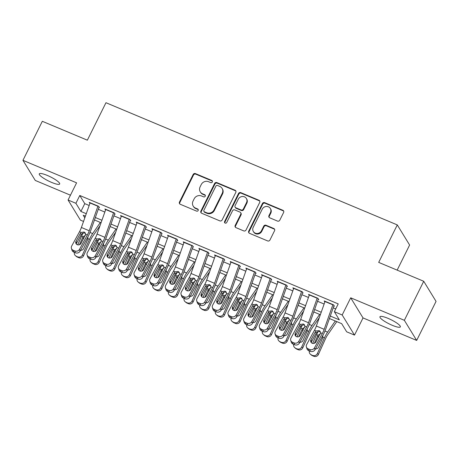 <?xml version="1.0" encoding="UTF-8"?>
<svg xmlns="http://www.w3.org/2000/svg" width="459" height="459" viewBox="0 0 459 459"><rect width="100%" height="100%" fill="white"/><g stroke="black" fill="none" stroke-linecap="round" stroke-linejoin="round"><path stroke-width="0.69" d="M212.328 181.988A1.222 1.142 -31.5 0 0 211.783 180.462L195.448 173.611A1.744 1.629 -31.5 0 0 193.153 174.5L179.458 202.086A1.744 1.629 -31.5 0 0 180.232 204.261L196.567 211.111A1.222 1.142 -31.5 0 0 198.145 209.402A1.222 1.142 -31.5 0 0 197.634 208.965L195.523 208.082A5.588 5.215 -31.5 0 1 193.187 206.097A5.588 5.215 -31.5 0 1 193.032 201.111L194.174 198.816A5.588 5.215 -31.5 0 1 201.53 195.976L203.647 196.859A1.222 1.142 -31.5 0 0 205.219 195.15A1.222 1.142 -31.5 0 0 204.708 194.714L202.597 193.83A5.588 5.215 -31.5 0 1 200.267 191.845A5.588 5.215 -31.5 0 1 200.113 186.859L201.249 184.564A5.588 5.215 -31.5 0 1 208.604 181.718L210.721 182.607A1.222 1.142 -31.5 0 0 212.328 181.988M212.419 181.196A1.222 1.142 -31.5 0 0 212.115 181.007L195.781 174.156A1.744 1.629 -31.5 0 0 193.486 175.04L179.79 202.626A1.744 1.629 -31.5 0 0 179.698 203.894M198.271 209.7A1.222 1.142 -31.5 0 0 197.967 209.511L195.855 208.627L195.523 208.082M205.345 195.448A1.222 1.142 -31.5 0 0 205.041 195.259L202.93 194.369L202.597 193.83M388.016 318.345A11.383 2.278 -153.6 0 0 379.949 316.762A11.383 2.278 -153.6 0 0 392.279 325.305A11.383 2.278 -153.6 0 0 400.346 326.888A11.383 2.278 -153.6 0 0 388.016 318.345M47.34 175.447A11.383 2.278 -153.6 0 0 39.279 173.863A11.383 2.278 -153.6 0 0 51.609 182.407A11.383 2.278 -153.6 0 0 59.676 183.99A11.383 2.278 -153.6 0 0 47.34 175.447M277.488 221.077A1.744 1.629 -31.5 0 0 279.789 220.188L283.628 212.448A1.744 1.629 -31.5 0 0 282.853 210.274L264.711 202.66A1.744 1.629 -31.5 0 0 262.41 203.549L248.721 231.135A1.744 1.629 -31.5 0 0 249.495 233.315L267.637 240.923A1.744 1.629 -31.5 0 0 269.938 240.034L274.574 230.688A1.744 1.629 -31.5 0 0 273.799 228.507L266.036 225.254A1.744 1.629 -31.5 0 0 263.736 226.144L261.435 230.779A4.67 4.361 -31.5 0 1 257.459 233.482A4.67 4.361 -31.5 0 1 253.339 231.491A4.67 4.361 -31.5 0 1 253.213 227.325L262.227 209.166A4.67 4.361 -31.5 0 1 266.203 206.464A4.67 4.361 -31.5 0 1 270.322 208.449A4.67 4.361 -31.5 0 1 270.449 212.615L268.951 215.644A1.744 1.629 -31.5 0 0 269.726 217.818L277.488 221.077M423.726 281.275L436.05 301.391L416.674 340.423L404.35 320.313L423.726 281.275L378.692 262.387L397.293 224.916L105.96 102.713L87.359 140.184L42.326 121.296L22.95 160.329L76.596 182.831L68.07 200.009L75.901 203.291L79.78 195.488L338.22 303.892L334.347 311.701L342.179 314.983L354.503 335.099L346.671 331.811L341.674 323.658L329.424 318.523M404.35 320.313L350.705 297.811L342.179 314.983M235.817 192.396A1.744 1.629 -31.5 0 0 235.037 190.215L216.895 182.607A1.744 1.629 -31.5 0 0 214.6 183.491L200.904 211.083A1.744 1.629 -31.5 0 0 201.679 213.257L219.821 220.865A1.744 1.629 -31.5 0 0 222.122 219.981L235.817 192.396M240.803 192.637L258.945 200.244A1.744 1.629 -31.5 0 1 259.719 202.419L246.03 230.011A1.744 1.629 -31.5 0 1 243.729 230.894L235.966 227.641A1.744 1.629 -31.5 0 1 235.192 225.461L240.745 214.273A1.744 1.629 -31.5 0 0 239.965 212.098L234.813 209.935A1.744 1.629 -31.5 0 0 232.518 210.824L226.735 222.472A1.222 1.142 -31.5 0 1 224.617 222.661A1.222 1.142 -31.5 0 1 224.583 221.571L238.508 193.52A1.744 1.629 -31.5 0 1 240.803 192.637L241.136 193.176L259.278 200.79L258.945 200.244M22.95 160.329L35.274 180.444L70.456 195.201M99.471 207.686L98.639 206.326L89.241 202.385L89.895 203.452M115.134 214.255L114.302 212.896L104.904 208.954L105.559 210.021M130.798 220.825L129.966 219.465L120.568 215.523L121.222 216.591M146.461 227.394L145.629 226.035L136.231 222.093L136.885 223.16M162.125 233.964L161.293 232.604L151.895 228.662L152.549 229.729M177.788 240.533L176.956 239.173L167.558 235.232L168.212 236.299M193.451 247.103L192.619 245.743L183.221 241.801L183.875 242.868M209.115 253.672L208.283 252.318L198.885 248.376L199.539 249.438M224.778 260.247L223.946 258.887L214.548 254.946L215.202 256.013M240.441 266.817L239.609 265.457L230.211 261.515L230.866 262.582M256.105 273.386L255.273 272.026L245.875 268.085L246.529 269.152M271.768 279.956L270.936 278.596L261.538 274.654L262.192 275.721M287.432 286.525L286.6 285.165L277.202 281.224L277.85 282.291M303.095 293.094L302.263 291.735L292.865 287.793L293.513 288.86M318.758 299.664L317.921 298.304L308.528 294.362L309.177 295.43M79.78 195.488L84.772 203.641L89.178 205.489M98.249 209.293L104.841 212.058M113.912 215.862L120.499 218.627M129.576 222.431L136.162 225.197M145.239 229.001L151.826 231.766M160.902 235.57L167.489 238.336M176.566 242.14L183.152 244.905M192.229 248.715L198.816 251.475M207.893 255.284L214.479 258.044M223.556 261.854L230.143 264.619M239.219 268.423L245.806 271.189M254.883 274.993L261.469 277.758M270.546 281.562L277.133 284.328M286.209 288.132L292.796 290.897M301.873 294.701L308.459 297.466M317.536 301.27L324.123 304.036M333.2 307.846L335.73 308.907M324.84 301.999L324.186 300.932L333.584 304.874L334.422 306.233M397.155 270.133L409.617 245.031L397.293 224.916M350.705 297.811L363.029 317.921L416.674 340.423M363.029 317.921L354.503 335.099M83.538 221.439L80.394 220.119L68.07 200.009M330.296 316.056L339.339 319.854L334.347 311.701M75.901 203.291L80.899 211.444L86.275 213.699M95.346 217.509L101.938 220.268M111.009 224.078L117.602 226.844M126.673 230.647L133.265 233.413M142.336 237.217L148.928 239.982M157.999 243.786L164.592 246.552M173.663 250.356L180.255 253.121M189.326 256.925L195.918 259.691M204.989 263.5L211.582 266.26M220.653 270.07L227.239 272.83M236.316 276.639L242.903 279.399M251.98 283.209L258.566 285.974M267.643 289.778L274.23 292.544M283.306 296.348L289.893 299.113M298.97 302.917L305.556 305.683M314.633 309.486L321.22 312.252M85.403 216.166L83.228 215.254L84.812 217.836M320.353 314.713L313.761 311.954M304.69 308.144L298.098 305.378M289.027 301.574L282.434 298.809M273.363 295.005L266.771 292.24M257.7 288.436L251.107 285.67M242.036 281.866L235.444 279.101M226.373 275.297L219.786 272.531M210.71 268.722L204.123 265.962M195.046 262.152L188.46 259.392M179.383 255.583L172.796 252.823M163.72 249.013L157.133 246.248M148.056 242.444L141.47 239.678M132.393 235.874L125.806 233.109M116.729 229.305L110.143 226.539M101.066 222.735L94.479 219.97M84.772 203.641L80.899 211.444M200.267 191.845L200.6 192.39A5.588 5.215 -31.5 0 0 202.93 194.369M193.187 206.097L193.52 206.642A5.588 5.215 -31.5 0 0 195.855 208.627M235.903 191.128A1.744 1.629 -31.5 0 0 235.369 190.76L217.227 183.152A1.744 1.629 -31.5 0 0 214.932 184.036L201.237 211.622A1.744 1.629 -31.5 0 0 201.145 212.89M217.52 185.459A1.222 1.142 -31.5 0 0 215.914 186.084L203.894 210.297A1.222 1.142 -31.5 0 0 204.439 211.823L206.665 212.758A5.588 5.215 -31.5 0 0 214.02 209.918L222.236 193.365A5.588 5.215 -31.5 0 0 222.081 188.379A5.588 5.215 -31.5 0 0 219.752 186.394L217.52 185.459M203.928 211.387L204.261 211.932A1.222 1.142 -31.5 0 0 204.771 212.368L204.439 211.823M222.081 188.379L222.414 188.924A5.588 5.215 -31.5 0 1 222.569 193.91L214.353 210.457A5.588 5.215 -31.5 0 1 206.998 213.303L204.771 212.368M259.811 201.151A1.744 1.629 -31.5 0 0 259.278 200.79M240.694 212.718L241.027 213.263A1.744 1.629 -31.5 0 1 241.078 214.818L235.524 226.006A1.744 1.629 -31.5 0 0 235.433 227.274M241.136 193.176A1.744 1.629 -31.5 0 0 238.841 194.065L224.916 222.11A1.222 1.142 -31.5 0 0 224.824 222.908M246.506 202.666A4.67 4.361 -31.5 0 0 246.374 198.5A4.67 4.361 -31.5 0 0 242.254 196.509A4.67 4.361 -31.5 0 0 238.278 199.212L235.106 205.615A1.744 1.629 -31.5 0 0 235.88 207.789L241.032 209.952A1.744 1.629 -31.5 0 0 243.327 209.063L246.506 202.666L246.839 203.211A4.67 4.361 -31.5 0 0 246.707 199.04L246.374 198.5M235.151 207.17L235.484 207.715A1.744 1.629 -31.5 0 0 236.213 208.334L235.88 207.789M246.839 203.211L243.66 209.608A1.744 1.629 -31.5 0 1 241.365 210.492L236.213 208.334M270.322 208.449L270.655 208.994A4.67 4.361 -31.5 0 1 270.787 213.16L269.284 216.189A1.744 1.629 -31.5 0 0 269.192 217.457M253.339 231.491L253.672 232.036A4.67 4.361 -31.5 0 0 257.792 234.027A4.67 4.361 -31.5 0 0 261.768 231.319L261.435 230.779M274.666 229.42A1.744 1.629 -31.5 0 0 274.132 229.052L266.369 225.799A1.744 1.629 -31.5 0 0 264.068 226.683L261.768 231.319M283.719 211.18A1.744 1.629 -31.5 0 0 283.186 210.819L265.044 203.205A1.744 1.629 -31.5 0 0 262.743 204.094L249.053 231.68A1.744 1.629 -31.5 0 0 248.962 232.948M83.113 233.109A13.345 3.97 112.8 0 0 81.645 236.064L77.697 244.836M100.349 222.431L92.661 233.585A13.345 3.97 112.8 0 0 89.476 239.351L82.454 254.957L83.527 255.818A3.557 3.385 128.8 0 1 78.937 257.74L77.37 257.08A3.557 3.385 128.8 0 1 76.596 256.621L75.528 255.761A3.557 3.385 -51.2 0 0 76.303 256.22L77.37 257.08M100.016 225.708L92.666 236.368A8.893 2.645 112.8 0 0 90.543 240.206L83.527 255.818M79.424 244.727L83.096 236.672L85.385 235.427M87.887 236.93L87.847 239.248L83.664 248.543A2.846 2.708 128.8 0 1 80.595 250.253M78.937 257.74L76.303 256.22M77.869 256.879A3.557 3.385 -51.2 0 0 82.454 254.957M74.392 252.375A3.557 3.385 -51.2 0 0 75.528 255.761M83.836 238.261L83.561 238.76M97.974 206.045A6.225 1.853 112.8 0 0 97.893 206.257L89.235 230.768A8.893 2.645 -67.2 0 1 87.353 235.002L79.527 249.294L80.113 251.13A3.557 3.207 162.4 0 1 75.356 252.777L74.777 250.941A3.557 3.207 -17.6 0 0 79.527 249.294M98.903 207.445L90.762 230.487A13.345 3.97 -67.2 0 1 87.939 236.838L80.113 251.13M90.142 202.758A6.225 1.853 112.8 0 0 90.062 202.976L81.404 227.48A8.893 2.645 -67.2 0 1 79.522 231.715L71.696 246.007A3.557 3.207 -17.6 0 0 71.438 248.399A3.557 3.207 -17.6 0 0 73.21 250.287L74.777 250.941M85.053 233.183C83.699 232.742 82.54 233.069 81.559 234.165L81.272 234.595L80.331 233.407L76.028 241.268L76.607 243.109L81.272 234.595M73.21 250.287L73.79 252.123L75.356 252.777M73.79 252.123A3.557 3.207 162.4 0 1 72.023 250.235L71.438 248.399M76.607 243.109A2.846 2.565 -17.6 0 0 76.309 244.039M80.331 233.407L81.209 232.426L84.123 232.019L85.139 232.782L85.667 234.291L81.036 243.373A2.846 2.565 162.4 0 1 75.821 243.184A2.846 2.565 162.4 0 1 76.028 241.268M98.777 239.678A13.345 3.97 112.8 0 0 97.308 242.633L93.361 251.406M116.012 229.001L108.324 240.155A13.345 3.97 112.8 0 0 105.14 245.921L98.117 261.527L99.19 262.387A3.557 3.385 128.8 0 1 94.6 264.309L93.034 263.65A3.557 3.385 128.8 0 1 92.259 263.191L91.192 262.33A3.557 3.385 -51.2 0 0 91.966 262.789L93.034 263.65M115.679 232.277L108.33 242.937A8.893 2.645 112.8 0 0 106.207 246.776L99.19 262.387M95.088 251.297L98.76 243.241L101.049 241.996M103.55 243.499L103.51 245.817L99.328 255.112A2.846 2.708 128.8 0 1 96.258 256.822M94.6 264.309L91.966 262.789M93.533 263.449A3.557 3.385 -51.2 0 0 98.117 261.527M90.056 258.945A3.557 3.385 -51.2 0 0 91.192 262.33M99.5 244.831L99.224 245.33M114.44 246.248A13.345 3.97 112.8 0 0 112.971 249.203L109.024 257.981M131.676 235.576L123.987 246.73A13.345 3.97 112.8 0 0 120.803 252.49L113.78 268.096L114.853 268.957A3.557 3.385 128.8 0 1 110.263 270.879L108.697 270.219A3.557 3.385 128.8 0 1 107.922 269.76L106.855 268.899A3.557 3.385 -51.2 0 0 107.63 269.358L108.697 270.219M131.343 238.852L123.993 249.507A8.893 2.645 112.8 0 0 121.87 253.351L114.853 268.957M110.751 257.866L114.423 249.816L116.712 248.566M119.214 250.069L119.174 252.387L114.991 261.687A2.846 2.708 128.8 0 1 111.921 263.391M110.263 270.879L107.63 269.358M109.196 270.018A3.557 3.385 -51.2 0 0 113.78 268.096M105.719 265.514A3.557 3.385 -51.2 0 0 106.855 268.899M115.163 251.4L114.888 251.899M130.098 252.817A13.345 3.97 112.8 0 0 128.635 255.772L124.687 264.55M147.339 242.145L139.651 253.299A13.345 3.97 112.8 0 0 136.466 259.06L129.444 274.666L130.517 275.526A3.557 3.385 128.8 0 1 125.927 277.448L124.36 276.788A3.557 3.385 128.8 0 1 123.586 276.329L122.519 275.469A3.557 3.385 -51.2 0 0 123.293 275.934L124.36 276.788M147.006 245.422L139.656 256.076A8.893 2.645 112.8 0 0 137.534 259.92L130.517 275.526M126.414 264.436L130.086 256.386L132.376 255.135M134.877 256.638L134.837 258.956L130.654 268.257A2.846 2.708 128.8 0 1 127.585 269.961M125.927 277.448L123.293 275.934M124.859 276.588A3.557 3.385 -51.2 0 0 129.444 274.666M121.383 272.084A3.557 3.385 -51.2 0 0 122.519 275.469M130.826 257.969L130.551 258.469M145.761 259.392A13.345 3.97 112.8 0 0 144.298 262.341L140.351 271.12M163.002 248.715L155.314 259.869A13.345 3.97 112.8 0 0 152.13 265.629L145.107 281.241L146.18 282.096A3.557 3.385 128.8 0 1 141.59 284.018L140.024 283.358A3.557 3.385 128.8 0 1 139.249 282.899L138.182 282.038A3.557 3.385 -51.2 0 0 138.957 282.503L140.024 283.358M162.67 251.991L155.32 262.646A8.893 2.645 112.8 0 0 153.197 266.49L146.18 282.096M142.078 271.005L145.75 262.955L148.039 261.705M150.541 263.208L150.5 265.526L146.318 274.826A2.846 2.708 128.8 0 1 143.248 276.53M141.59 284.018L138.957 282.503M140.523 283.157A3.557 3.385 -51.2 0 0 145.107 281.241M137.046 278.653A3.557 3.385 -51.2 0 0 138.182 282.038M146.49 264.539L146.214 265.038M113.637 212.615A6.225 1.853 112.8 0 0 113.557 212.833L104.899 237.337A8.893 2.645 -67.2 0 1 103.017 241.572L95.191 255.864L95.776 257.7A3.557 3.207 162.4 0 1 91.02 259.352L90.44 257.51A3.557 3.207 -17.6 0 0 95.191 255.864M114.566 214.014L106.425 237.062A13.345 3.97 -67.2 0 1 103.602 243.408L95.776 257.7M105.805 209.333A6.225 1.853 112.8 0 0 105.725 209.545L97.067 234.056A8.893 2.645 -67.2 0 1 95.185 238.284L87.359 252.582A3.557 3.207 -17.6 0 0 87.101 254.969A3.557 3.207 -17.6 0 0 88.874 256.856L90.44 257.51M100.716 239.753C99.362 239.311 98.203 239.638 97.222 240.734L96.935 241.164L95.994 239.977L91.691 247.837L92.27 249.679L96.935 241.164M88.874 256.856L89.453 258.692L91.02 259.352M89.453 258.692A3.557 3.207 162.4 0 1 87.686 256.805L87.101 254.969M92.27 249.679A2.846 2.565 -17.6 0 0 91.972 250.608M95.994 239.977L96.872 238.996L99.787 238.588L100.802 239.351L101.33 240.866L96.7 249.943A2.846 2.565 162.4 0 1 91.479 249.753A2.846 2.565 162.4 0 1 91.691 247.837M129.295 219.184A6.225 1.853 112.8 0 0 129.22 219.402L120.562 243.907A8.893 2.645 -67.2 0 1 118.68 248.141L110.854 262.433L111.439 264.269A3.557 3.207 162.4 0 1 106.683 265.922L106.104 264.08A3.557 3.207 -17.6 0 0 110.854 262.433M130.23 220.584L122.088 243.631A13.345 3.97 -67.2 0 1 119.265 249.977L111.439 264.269M121.469 215.902A6.225 1.853 112.8 0 0 121.388 216.114L112.73 240.625A8.893 2.645 -67.2 0 1 110.848 244.854L103.023 259.151A3.557 3.207 -17.6 0 0 102.764 261.538A3.557 3.207 -17.6 0 0 104.537 263.426L106.104 264.08M116.374 246.322C115.025 245.881 113.861 246.208 112.885 247.303L112.598 247.734L111.657 246.546L107.354 254.406L107.934 256.248L112.598 247.734M104.537 263.426L105.117 265.262L106.683 265.922M105.117 265.262A3.557 3.207 162.4 0 1 103.35 263.38L102.764 261.538M107.934 256.248A2.846 2.565 -17.6 0 0 107.635 257.178M111.657 246.546L112.535 245.565L115.45 245.158L116.466 245.921L116.993 247.435L112.363 256.512A2.846 2.565 162.4 0 1 107.142 256.323A2.846 2.565 162.4 0 1 107.354 254.406M144.958 225.753A6.225 1.853 112.8 0 0 144.883 225.971L136.225 250.476A8.893 2.645 -67.2 0 1 134.344 254.711L126.518 269.003L127.103 270.844A3.557 3.207 162.4 0 1 122.346 272.491L121.767 270.649A3.557 3.207 -17.6 0 0 126.518 269.003M145.893 227.153L137.752 250.201A13.345 3.97 -67.2 0 1 134.929 256.547L127.103 270.844M137.126 222.472A6.225 1.853 112.8 0 0 137.052 222.684L128.394 247.194A8.893 2.645 -67.2 0 1 126.512 251.429L118.686 265.721A3.557 3.207 -17.6 0 0 118.428 268.108A3.557 3.207 -17.6 0 0 120.201 269.995L121.767 270.649M132.037 252.892C130.689 252.45 129.524 252.777 128.549 253.873L128.262 254.303L127.321 253.116L123.012 260.982L123.597 262.818L128.262 254.303M120.201 269.995L120.78 271.831L122.346 272.491M120.78 271.831A3.557 3.207 162.4 0 1 119.013 269.949L118.428 268.108M123.597 262.818A2.846 2.565 -17.6 0 0 123.299 263.747M127.321 253.116L128.199 252.134L131.113 251.727L132.129 252.496L132.657 254.005L128.027 263.082A2.846 2.565 162.4 0 1 122.805 262.892A2.846 2.565 162.4 0 1 123.012 260.982M160.621 232.323A6.225 1.853 112.8 0 0 160.547 232.541L151.889 257.046A8.893 2.645 -67.2 0 1 150.007 261.28L142.181 275.572L142.766 277.414A3.557 3.207 162.4 0 1 138.01 279.061L137.425 277.225A3.557 3.207 -17.6 0 0 142.181 275.572M161.557 233.723L153.415 256.77A13.345 3.97 -67.2 0 1 150.592 263.116L142.766 277.414M152.79 229.041A6.225 1.853 112.8 0 0 152.715 229.253L144.057 253.764A8.893 2.645 -67.2 0 1 142.175 257.998L134.349 272.29A3.557 3.207 -17.6 0 0 134.091 274.677A3.557 3.207 -17.6 0 0 135.858 276.565L137.425 277.225M147.7 259.461C146.352 259.025 145.187 259.346 144.212 260.442L143.925 260.873L142.984 259.685L138.675 267.551L139.261 269.387L143.925 260.873M135.858 276.565L136.443 278.401L138.01 279.061M136.443 278.401A3.557 3.207 162.4 0 1 134.676 276.519L134.091 274.677M139.261 269.387A2.846 2.565 -17.6 0 0 138.962 270.317M142.984 259.685L143.862 258.704L146.777 258.297L147.792 259.065L148.32 260.574L143.69 269.651A2.846 2.565 162.4 0 1 138.469 269.462A2.846 2.565 162.4 0 1 138.675 267.551M161.425 265.962A13.345 3.97 112.8 0 0 159.962 268.917L156.014 277.689M178.666 255.284L170.977 266.438A13.345 3.97 112.8 0 0 167.793 272.198L160.77 287.81L161.843 288.665A3.557 3.385 128.8 0 1 157.253 290.587L155.687 289.933A3.557 3.385 128.8 0 1 154.912 289.468L153.845 288.613A3.557 3.385 -51.2 0 0 154.62 289.072L155.687 289.933M178.333 258.56L170.983 269.215A8.893 2.645 112.8 0 0 168.86 273.059L161.843 288.665M157.741 277.575L161.413 269.525L163.702 268.274M166.204 269.777L166.164 272.095L161.981 281.396A2.846 2.708 128.8 0 1 158.912 283.1M157.253 290.587L154.62 289.072M156.186 289.727A3.557 3.385 -51.2 0 0 160.77 287.81M152.709 285.223A3.557 3.385 -51.2 0 0 153.845 288.613M162.153 271.108L161.878 271.608M176.285 238.898A6.225 1.853 112.8 0 0 176.21 239.11L167.552 263.621A8.893 2.645 -67.2 0 1 165.67 267.849L157.844 282.147L158.43 283.983A3.557 3.207 162.4 0 1 153.673 285.63L153.088 283.794A3.557 3.207 -17.6 0 0 157.844 282.147M177.22 240.298L169.078 263.34A13.345 3.97 -67.2 0 1 166.25 269.691L158.43 283.983M168.453 235.61A6.225 1.853 112.8 0 0 168.378 235.823L159.721 260.333A8.893 2.645 -67.2 0 1 157.839 264.568L150.013 278.86A3.557 3.207 -17.6 0 0 149.754 281.252A3.557 3.207 -17.6 0 0 151.522 283.134L153.088 283.794M163.364 266.036C162.016 265.595 160.851 265.922 159.875 267.012L159.589 267.442L158.648 266.26L154.339 274.121L154.924 275.957L159.589 267.442M151.522 283.134L152.107 284.97L153.673 285.63M152.107 284.97A3.557 3.207 162.4 0 1 150.34 283.088L149.754 281.252M154.924 275.957A2.846 2.565 -17.6 0 0 154.626 276.886M158.648 266.26L159.525 265.273L162.44 264.866L163.456 265.635L163.983 267.144L159.353 276.22A2.846 2.565 162.4 0 1 154.132 276.031A2.846 2.565 162.4 0 1 154.339 274.121M177.088 272.531A13.345 3.97 112.8 0 0 175.625 275.486L171.677 284.259M194.329 261.854L186.641 273.007A13.345 3.97 112.8 0 0 183.457 278.768L176.434 294.38L177.507 295.235A3.557 3.385 128.8 0 1 172.917 297.157L171.35 296.503A3.557 3.385 128.8 0 1 170.576 296.038L169.509 295.183A3.557 3.385 -51.2 0 0 170.283 295.642L171.35 296.503M193.996 265.13L186.647 275.79A8.893 2.645 112.8 0 0 184.524 279.629L177.507 295.235M173.404 284.144L177.076 276.094L179.366 274.849M181.867 276.347L181.827 278.665L177.644 287.965A2.846 2.708 128.8 0 1 174.575 289.675M172.917 297.157L170.283 295.642M171.85 296.296A3.557 3.385 -51.2 0 0 176.434 294.38M168.373 291.792A3.557 3.385 -51.2 0 0 169.509 295.183M177.817 277.678L177.541 278.177M191.948 245.467A6.225 1.853 112.8 0 0 191.873 245.68L183.216 270.19A8.893 2.645 -67.2 0 1 181.334 274.419L173.508 288.717L174.093 290.553A3.557 3.207 162.4 0 1 169.337 292.199L168.751 290.363A3.557 3.207 -17.6 0 0 173.508 288.717M192.883 246.867L184.742 269.909A13.345 3.97 -67.2 0 1 181.913 276.261L174.093 290.553M184.116 242.18A6.225 1.853 112.8 0 0 184.042 242.398L175.384 266.903A8.893 2.645 -67.2 0 1 173.502 271.137L165.676 285.429A3.557 3.207 -17.6 0 0 165.418 287.822A3.557 3.207 -17.6 0 0 167.185 289.704L168.751 290.363M179.027 272.606C177.679 272.164 176.514 272.491 175.539 273.581L175.246 274.012L174.311 272.83L170.002 280.69L170.587 282.526L175.246 274.012M167.185 289.704L167.77 291.545L169.337 292.199M167.77 291.545A3.557 3.207 162.4 0 1 166.003 289.658L165.418 287.822M170.587 282.526A2.846 2.565 -17.6 0 0 170.289 283.455M174.311 272.83L175.189 271.843L178.103 271.435L179.119 272.204L179.647 273.713L175.017 282.79A2.846 2.565 162.4 0 1 169.796 282.601A2.846 2.565 162.4 0 1 170.002 280.69M192.751 279.101A13.345 3.97 112.8 0 0 191.288 282.055L187.341 290.828M209.993 268.423L202.304 279.577A13.345 3.97 112.8 0 0 199.12 285.337L192.097 300.949L193.17 301.81A3.557 3.385 128.8 0 1 188.58 303.726L187.014 303.072A3.557 3.385 128.8 0 1 186.239 302.607L185.172 301.752A3.557 3.385 -51.2 0 0 185.947 302.211L187.014 303.072M209.66 271.699L202.31 282.36A8.893 2.645 112.8 0 0 200.187 286.198L193.17 301.81M189.068 290.719L192.74 282.664L195.029 281.419M197.531 282.916L197.49 285.24L193.308 294.535A2.846 2.708 128.8 0 1 190.238 296.244M188.58 303.726L185.947 302.211M187.513 302.871A3.557 3.385 -51.2 0 0 192.097 300.949M184.03 298.367A3.557 3.385 -51.2 0 0 185.172 301.752M193.48 284.247L193.205 284.752M207.611 252.037A6.225 1.853 112.8 0 0 207.537 252.249L198.879 276.76A8.893 2.645 -67.2 0 1 196.997 280.994L189.171 295.286L189.756 297.122A3.557 3.207 162.4 0 1 185 298.769L184.415 296.933A3.557 3.207 -17.6 0 0 189.171 295.286M208.547 253.437L200.405 276.479A13.345 3.97 -67.2 0 1 197.577 282.83L189.756 297.122M199.78 248.749A6.225 1.853 112.8 0 0 199.705 248.967L191.047 273.472A8.893 2.645 -67.2 0 1 189.165 277.706L181.339 291.999A3.557 3.207 -17.6 0 0 181.081 294.391A3.557 3.207 -17.6 0 0 182.848 296.273L184.415 296.933M194.691 279.175C193.342 278.733 192.178 279.061 191.202 280.156L190.91 280.581L189.969 279.399L185.666 287.259L186.251 289.095L190.91 280.581M182.848 296.273L183.434 298.115L185 298.769M183.434 298.115A3.557 3.207 162.4 0 1 181.666 296.227L181.081 294.391M186.251 289.095A2.846 2.565 -17.6 0 0 185.952 290.031M189.969 279.399L190.852 278.412L193.767 278.005L194.782 278.774L195.31 280.283L190.68 289.359A2.846 2.565 162.4 0 1 185.459 289.17A2.846 2.565 162.4 0 1 185.666 287.259M208.415 285.67A13.345 3.97 112.8 0 0 206.952 288.625L203.004 297.398M225.656 274.993L217.968 286.146A13.345 3.97 112.8 0 0 214.783 291.907L207.761 307.519L208.834 308.379A3.557 3.385 128.8 0 1 204.244 310.295L202.677 309.641A3.557 3.385 128.8 0 1 201.903 309.182L200.835 308.322A3.557 3.385 -51.2 0 0 201.61 308.781L202.677 309.641M225.323 278.269L217.973 288.929A8.893 2.645 112.8 0 0 215.85 292.767L208.834 308.379M204.731 297.289L208.403 289.233L210.692 287.988M213.194 289.486L213.154 291.809L208.971 301.104A2.846 2.708 128.8 0 1 205.902 302.814M204.244 310.295L201.61 308.781M203.176 309.441A3.557 3.385 -51.2 0 0 207.761 307.519M199.694 304.937A3.557 3.385 -51.2 0 0 200.835 308.322M209.143 290.822L208.868 291.322M223.275 258.606A6.225 1.853 112.8 0 0 223.2 258.819L214.542 283.329A8.893 2.645 -67.2 0 1 212.66 287.563L204.834 301.856L205.42 303.692A3.557 3.207 162.4 0 1 200.663 305.338L200.078 303.502A3.557 3.207 -17.6 0 0 204.834 301.856M224.21 260.006L216.069 283.048A13.345 3.97 -67.2 0 1 213.24 289.399L205.42 303.692M215.443 255.319A6.225 1.853 112.8 0 0 215.369 255.537L206.711 280.042A8.893 2.645 -67.2 0 1 204.829 284.276L197.003 298.568A3.557 3.207 -17.6 0 0 196.745 300.961A3.557 3.207 -17.6 0 0 198.512 302.848L200.078 303.502M210.354 285.745C209.006 285.303 207.841 285.63 206.866 286.726L206.573 287.15L205.632 285.968L201.329 293.829L201.914 295.665L206.573 287.15M198.512 302.848L199.097 304.684L200.663 305.338M199.097 304.684A3.557 3.207 162.4 0 1 197.33 302.797L196.745 300.961M201.914 295.665A2.846 2.565 -17.6 0 0 201.616 296.6M205.632 285.968L206.516 284.982L209.43 284.58L210.446 285.343L210.974 286.852L206.343 295.935A2.846 2.565 162.4 0 1 201.122 295.739A2.846 2.565 162.4 0 1 201.329 293.829M224.078 292.24A13.345 3.97 112.8 0 0 222.615 295.194L218.668 303.967M241.319 281.562L233.631 292.716A13.345 3.97 112.8 0 0 230.441 298.482L223.424 314.088L224.497 314.949A3.557 3.385 128.8 0 1 219.907 316.871L218.341 316.211A3.557 3.385 128.8 0 1 217.566 315.752L216.499 314.891A3.557 3.385 -51.2 0 0 217.273 315.35L218.341 316.211M240.986 284.838L233.637 295.498A8.893 2.645 112.8 0 0 231.514 299.337L224.497 314.949M220.395 303.858L224.067 295.803L226.356 294.558M228.857 296.061L228.811 298.379L224.635 307.673A2.846 2.708 128.8 0 1 221.565 309.383M219.907 316.871L217.273 315.35M218.84 316.01A3.557 3.385 -51.2 0 0 223.424 314.088M215.357 311.506A3.557 3.385 -51.2 0 0 216.499 314.891M224.807 297.392L224.531 297.891M239.741 298.809A13.345 3.97 112.8 0 0 238.273 301.764L234.331 310.536M256.983 288.132L249.294 299.285A13.345 3.97 112.8 0 0 246.104 305.051L239.087 320.657L240.155 321.518A3.557 3.385 128.8 0 1 235.57 323.44L234.004 322.78A3.557 3.385 128.8 0 1 233.229 322.321L232.162 321.461A3.557 3.385 -51.2 0 0 232.937 321.92L234.004 322.78M256.65 291.408L249.3 302.068A8.893 2.645 112.8 0 0 247.177 305.906L240.155 321.518M236.058 310.427L239.73 302.372L242.019 301.127M244.521 302.63L244.475 304.948L240.298 314.243A2.846 2.708 128.8 0 1 237.223 315.953M235.57 323.44L232.937 321.92M234.503 322.579A3.557 3.385 -51.2 0 0 239.087 320.657M231.02 318.076A3.557 3.385 -51.2 0 0 232.162 321.461M240.47 303.961L240.195 304.46M255.405 305.378A13.345 3.97 112.8 0 0 253.936 308.333L249.994 317.112M272.646 294.707L264.958 305.86A13.345 3.97 112.8 0 0 261.768 311.621L254.751 327.227L255.818 328.087A3.557 3.385 128.8 0 1 251.234 330.01L249.667 329.35A3.557 3.385 128.8 0 1 248.893 328.891L247.826 328.03A3.557 3.385 -51.2 0 0 248.6 328.495L249.667 329.35M272.313 297.983L264.963 308.637A8.893 2.645 112.8 0 0 262.841 312.481L255.818 328.087M251.721 316.997L255.393 308.947L257.683 307.696M260.184 309.2L260.138 311.518L255.961 320.818A2.846 2.708 128.8 0 1 252.886 322.522M251.234 330.01L248.6 328.495M250.166 329.149A3.557 3.385 -51.2 0 0 254.751 327.227M246.684 324.645A3.557 3.385 -51.2 0 0 247.826 328.03M256.133 310.531L255.858 311.03M271.068 311.948A13.345 3.97 112.8 0 0 269.599 314.903L265.658 323.681M288.309 301.276L280.621 312.43A13.345 3.97 112.8 0 0 277.431 318.19L270.414 333.796L271.481 334.657A3.557 3.385 128.8 0 1 266.897 336.579L265.331 335.919A3.557 3.385 128.8 0 1 264.556 335.46L263.489 334.6A3.557 3.385 -51.2 0 0 264.264 335.064L265.331 335.919M287.977 304.552L280.627 315.207A8.893 2.645 112.8 0 0 278.504 319.051L271.481 334.657M267.385 323.566L271.057 315.517L273.346 314.266M275.848 315.769L275.802 318.087L271.625 327.387A2.846 2.708 128.8 0 1 268.549 329.092M266.897 336.579L264.264 335.064M265.83 335.718A3.557 3.385 -51.2 0 0 270.414 333.796M262.347 331.214A3.557 3.385 -51.2 0 0 263.489 334.6M271.797 317.1L271.521 317.599M286.732 318.523A13.345 3.97 112.8 0 0 285.263 321.478L281.321 330.25M303.973 307.846L296.284 318.999A13.345 3.97 112.8 0 0 293.094 324.76L286.077 340.371L287.145 341.226A3.557 3.385 128.8 0 1 282.56 343.148L280.994 342.489A3.557 3.385 128.8 0 1 280.219 342.03L279.152 341.169A3.557 3.385 -51.2 0 0 279.927 341.634L280.994 342.489M303.64 311.122L296.29 321.776A8.893 2.645 112.8 0 0 294.167 325.62L287.145 341.226M283.048 330.136L286.72 322.086L289.009 320.835M291.511 322.338L291.465 324.656L287.288 333.957A2.846 2.708 128.8 0 1 284.213 335.661M282.56 343.148L279.927 341.634M281.493 342.288A3.557 3.385 -51.2 0 0 286.077 340.371M278.011 337.784A3.557 3.385 -51.2 0 0 279.152 341.169M287.46 323.67L287.185 324.169M302.395 325.092A13.345 3.97 112.8 0 0 300.926 328.047L296.984 336.82M319.636 314.415L311.948 325.569A13.345 3.97 112.8 0 0 308.758 331.329L301.741 346.941L302.808 347.796A3.557 3.385 128.8 0 1 298.224 349.718L296.657 349.064A3.557 3.385 128.8 0 1 295.883 348.599L294.816 347.744A3.557 3.385 -51.2 0 0 295.59 348.203L296.657 349.064M319.303 317.691L311.954 328.346A8.893 2.645 112.8 0 0 309.831 332.19L302.808 347.796M298.711 336.705L302.383 328.655L304.673 327.405M307.174 328.908L307.128 331.226L302.951 340.526A2.846 2.708 128.8 0 1 299.876 342.23M298.224 349.718L295.59 348.203M297.157 348.857A3.557 3.385 -51.2 0 0 301.741 346.941M293.674 344.353A3.557 3.385 -51.2 0 0 294.816 347.744M303.124 330.239L302.848 330.738M318.058 331.662A13.345 3.97 112.8 0 0 316.59 334.617L312.648 343.389M335.299 320.984L327.611 332.138A13.345 3.97 112.8 0 0 324.421 337.899L317.404 353.51L318.471 354.365A3.557 3.385 128.8 0 1 313.887 356.287L312.321 355.633A3.557 3.385 128.8 0 1 311.546 355.168L310.479 354.314A3.557 3.385 -51.2 0 0 311.248 354.773L312.321 355.633M336.791 321.61L327.617 334.921A8.893 2.645 112.8 0 0 325.494 338.759L318.471 354.365M314.369 343.275L318.047 335.225L320.33 333.98M322.838 335.477L322.792 337.795L318.615 347.096A2.846 2.708 128.8 0 1 315.54 348.806M313.887 356.287L311.248 354.773M312.814 355.427A3.557 3.385 -51.2 0 0 317.404 353.51M309.337 350.923A3.557 3.385 -51.2 0 0 310.479 354.314M318.781 336.808L318.512 337.313M238.938 265.176A6.225 1.853 112.8 0 0 238.864 265.388L230.206 289.899A8.893 2.645 -67.2 0 1 228.324 294.133L220.498 308.425L221.083 310.261A3.557 3.207 162.4 0 1 216.327 311.908L215.741 310.072A3.557 3.207 -17.6 0 0 220.498 308.425M239.868 266.576L231.732 289.618A13.345 3.97 -67.2 0 1 228.903 295.969L221.083 310.261M231.107 261.888A6.225 1.853 112.8 0 0 231.032 262.106L222.374 286.611A8.893 2.645 -67.2 0 1 220.492 290.845L212.666 305.137A3.557 3.207 -17.6 0 0 212.408 307.53A3.557 3.207 -17.6 0 0 214.175 309.418L215.741 310.072M226.017 292.314C224.669 291.872 223.504 292.199 222.529 293.295L222.236 293.726L221.295 292.538L216.992 300.398L217.577 302.24L222.236 293.726M214.175 309.418L214.76 311.254L216.327 311.908M214.76 311.254A3.557 3.207 162.4 0 1 212.987 309.366L212.408 307.53M217.577 302.24A2.846 2.565 -17.6 0 0 217.279 303.169M221.295 292.538L222.179 291.557L225.094 291.149L226.109 291.913L226.637 293.421L222.007 302.504A2.846 2.565 162.4 0 1 216.786 302.315A2.846 2.565 162.4 0 1 216.992 300.398M254.602 271.745A6.225 1.853 112.8 0 0 254.527 271.963L245.869 296.468A8.893 2.645 -67.2 0 1 243.987 300.702L236.161 314.994L236.746 316.83A3.557 3.207 162.4 0 1 231.99 318.483L231.405 316.641A3.557 3.207 -17.6 0 0 236.161 314.994M255.531 273.145L247.395 296.193A13.345 3.97 -67.2 0 1 244.567 302.538L236.746 316.83M246.77 268.463A6.225 1.853 112.8 0 0 246.695 268.676L238.037 293.186A8.893 2.645 -67.2 0 1 236.156 297.415L228.33 311.713A3.557 3.207 -17.6 0 0 228.071 314.099A3.557 3.207 -17.6 0 0 229.839 315.987L231.405 316.641M241.681 298.884C240.332 298.442 239.168 298.769 238.192 299.865L237.9 300.295L236.959 299.107L232.656 306.968L233.241 308.809L237.9 300.295M229.839 315.987L230.424 317.823L231.99 318.483M230.424 317.823A3.557 3.207 162.4 0 1 228.651 315.935L228.071 314.099M233.241 308.809A2.846 2.565 -17.6 0 0 232.942 309.739M236.959 299.107L237.842 298.126L240.757 297.719L241.773 298.482L242.3 299.997L237.67 309.073A2.846 2.565 162.4 0 1 232.449 308.884A2.846 2.565 162.4 0 1 232.656 306.968M270.265 278.315A6.225 1.853 112.8 0 0 270.19 278.533L261.532 303.038A8.893 2.645 -67.2 0 1 259.651 307.272L251.825 321.564L252.404 323.4A3.557 3.207 162.4 0 1 247.653 325.052L247.068 323.211A3.557 3.207 -17.6 0 0 251.825 321.564M271.194 279.715L263.059 302.762A13.345 3.97 -67.2 0 1 260.23 309.108L252.404 323.4M262.433 275.033A6.225 1.853 112.8 0 0 262.359 275.245L253.701 299.756A8.893 2.645 -67.2 0 1 251.819 303.984L243.993 318.282A3.557 3.207 -17.6 0 0 243.735 320.669A3.557 3.207 -17.6 0 0 245.502 322.557L247.068 323.211M257.344 305.453C255.996 305.011 254.831 305.338 253.856 306.434L253.563 306.864L252.622 305.677L248.319 313.543L248.904 315.379L253.563 306.864M245.502 322.557L246.087 324.393L247.653 325.052M246.087 324.393A3.557 3.207 162.4 0 1 244.314 322.511L243.735 320.669M248.904 315.379A2.846 2.565 -17.6 0 0 248.606 316.308M252.622 305.677L253.506 304.696L256.42 304.288L257.436 305.051L257.964 306.566L253.334 315.643A2.846 2.565 162.4 0 1 248.112 315.453A2.846 2.565 162.4 0 1 248.319 313.543M285.928 284.884A6.225 1.853 112.8 0 0 285.854 285.102L277.196 309.607A8.893 2.645 -67.2 0 1 275.314 313.841L267.488 328.133L268.067 329.975A3.557 3.207 162.4 0 1 263.317 331.622L262.732 329.786A3.557 3.207 -17.6 0 0 267.488 328.133M286.858 286.284L278.722 309.332A13.345 3.97 -67.2 0 1 275.893 315.677L268.067 329.975M278.097 281.602A6.225 1.853 112.8 0 0 278.022 281.815L269.364 306.325A8.893 2.645 -67.2 0 1 267.482 310.559L259.656 324.852A3.557 3.207 -17.6 0 0 259.398 327.238A3.557 3.207 -17.6 0 0 261.165 329.126L262.732 329.786M273.007 312.022C271.659 311.581 270.494 311.908 269.519 313.004L269.226 313.434L268.286 312.246L263.982 320.112L264.568 321.948L269.226 313.434M261.165 329.126L261.75 330.962L263.317 331.622M261.75 330.962A3.557 3.207 162.4 0 1 259.978 329.08L259.398 327.238M264.568 321.948A2.846 2.565 -17.6 0 0 264.269 322.878M268.286 312.246L269.169 311.265L272.084 310.858L273.099 311.627L273.627 313.136L268.997 322.212A2.846 2.565 162.4 0 1 263.776 322.023A2.846 2.565 162.4 0 1 263.982 320.112M301.592 291.454A6.225 1.853 112.8 0 0 301.517 291.672L292.859 316.176A8.893 2.645 -67.2 0 1 290.977 320.411L283.151 334.703L283.731 336.545A3.557 3.207 162.4 0 1 278.98 338.191L278.395 336.355A3.557 3.207 -17.6 0 0 283.151 334.703M302.521 292.853L294.385 315.901A13.345 3.97 -67.2 0 1 291.557 322.247L283.731 336.545M293.76 288.172A6.225 1.853 112.8 0 0 293.685 288.384L285.028 312.895A8.893 2.645 -67.2 0 1 283.146 317.129L275.32 331.421A3.557 3.207 -17.6 0 0 275.061 333.813A3.557 3.207 -17.6 0 0 276.829 335.695L278.395 336.355M288.671 318.592C287.323 318.156 286.158 318.477 285.182 319.573L284.89 320.003L283.949 318.816L279.646 326.682L280.231 328.518L284.89 320.003M276.829 335.695L277.414 337.531L278.98 338.191M277.414 337.531A3.557 3.207 162.4 0 1 275.641 335.649L275.061 333.813M280.231 328.518A2.846 2.565 -17.6 0 0 279.933 329.447M283.949 318.816L284.832 317.835L287.747 317.427L288.763 318.196L289.285 319.705L284.66 328.782A2.846 2.565 162.4 0 1 279.439 328.592A2.846 2.565 162.4 0 1 279.646 326.682M317.255 298.029A6.225 1.853 112.8 0 0 317.18 298.241L308.523 322.752A8.893 2.645 -67.2 0 1 306.641 326.98L298.815 341.278L299.394 343.114A3.557 3.207 162.4 0 1 294.644 344.761L294.058 342.925A3.557 3.207 -17.6 0 0 298.815 341.278M318.185 299.429L310.049 322.47A13.345 3.97 -67.2 0 1 307.22 328.822L299.394 343.114M309.423 294.741A6.225 1.853 112.8 0 0 309.349 294.953L300.691 319.464A8.893 2.645 -67.2 0 1 298.809 323.698L290.983 337.99A3.557 3.207 -17.6 0 0 290.725 340.383A3.557 3.207 -17.6 0 0 292.492 342.265L294.058 342.925M304.334 325.167C302.986 324.725 301.821 325.052 300.846 326.142L300.553 326.573L299.612 325.391L295.309 333.251L295.894 335.087L300.553 326.573M292.492 342.265L293.077 344.107L294.644 344.761M293.077 344.107A3.557 3.207 162.4 0 1 291.304 342.219L290.725 340.383M295.894 335.087A2.846 2.565 -17.6 0 0 295.596 336.017M299.612 325.391L300.496 324.404L303.41 323.997L304.426 324.765L304.948 326.274L300.324 335.351A2.846 2.565 162.4 0 1 295.103 335.162A2.846 2.565 162.4 0 1 295.309 333.251M332.918 304.598A6.225 1.853 112.8 0 0 332.844 304.81L324.186 329.321A8.893 2.645 -67.2 0 1 322.298 333.55L314.478 347.847L315.058 349.683A3.557 3.207 162.4 0 1 310.307 351.33L309.722 349.494A3.557 3.207 -17.6 0 0 314.478 347.847M333.848 305.998L325.712 329.04A13.345 3.97 -67.2 0 1 322.884 335.391L315.058 349.683M325.087 301.311A6.225 1.853 112.8 0 0 325.012 301.529L316.354 326.033A8.893 2.645 -67.2 0 1 314.467 330.268L306.646 344.56A3.557 3.207 -17.6 0 0 306.388 346.952A3.557 3.207 -17.6 0 0 308.155 348.834L309.722 349.494M319.998 331.737C318.649 331.295 317.485 331.622 316.503 332.712L316.217 333.142L315.276 331.96L310.972 339.821L311.558 341.657L316.217 333.142M308.155 348.834L308.741 350.676L310.307 351.33M308.741 350.676A3.557 3.207 162.4 0 1 306.968 348.788L306.388 346.952M311.558 341.657A2.846 2.565 -17.6 0 0 311.254 342.586M315.276 331.96L316.159 330.973L319.074 330.566L320.089 331.335L320.611 332.844L315.987 341.921A2.846 2.565 162.4 0 1 310.766 341.731A2.846 2.565 162.4 0 1 310.972 339.821M212.115 181.007L211.783 180.462M197.967 209.511L197.634 208.965M205.041 195.259L204.708 194.714M179.79 202.626L179.458 202.086M193.486 175.04L193.153 174.5M195.781 174.156L195.448 173.611M201.237 211.622L200.904 211.083M214.932 184.036L214.6 183.491M217.227 183.152L216.895 182.607M235.369 190.76L235.037 190.215M206.998 213.303L206.665 212.758M214.353 210.457L214.02 209.918M222.569 193.91L222.236 193.365M235.524 226.006L235.192 225.461M241.078 214.818L240.745 214.273M224.916 222.11L224.583 221.571M238.841 194.065L238.508 193.52M241.365 210.492L241.032 209.952M243.66 209.608L243.327 209.063M269.284 216.189L268.951 215.644M270.787 213.16L270.449 212.615M264.068 226.683L263.736 226.144M266.369 225.799L266.036 225.254M274.132 229.052L273.799 228.507M249.053 231.68L248.721 231.135M262.743 204.094L262.41 203.549M265.044 203.205L264.711 202.66M283.186 210.819L282.853 210.274M89.476 239.351L88.019 238.737M92.661 233.585L90.004 232.472M83.096 236.672L81.645 236.064M83.584 238.714L82.832 237.142M85.667 234.291L87.353 235.002M79.522 231.715L81.209 232.426M81.404 227.48L89.235 230.768M90.062 202.976L97.893 206.257M105.14 245.921L103.682 245.307M108.324 240.155L105.668 239.041M98.76 243.241L97.308 242.633M99.247 245.284L98.496 243.712M120.803 252.49L119.346 251.882M123.987 246.73L121.331 245.617M114.423 249.816L112.971 249.203M114.911 251.853L114.159 250.287M136.466 259.06L135.009 258.451M139.651 253.299L136.994 252.186M130.086 256.386L128.635 255.772M130.574 258.428L129.822 256.856M152.13 265.629L150.672 265.021M155.314 259.869L152.658 258.756M145.75 262.955L144.298 262.341M146.237 264.998L145.486 263.426M101.33 240.866L103.017 241.572M95.185 238.284L96.872 238.996M97.067 234.056L104.899 237.337M105.725 209.545L113.557 212.833M116.993 247.435L118.68 248.141M110.848 244.854L112.535 245.565M112.73 240.625L120.562 243.907M121.388 216.114L129.22 219.402M132.657 254.005L134.344 254.711M126.512 251.429L128.199 252.134M128.394 247.194L136.225 250.476M137.052 222.684L144.883 225.971M148.32 260.574L150.007 261.28M142.175 257.998L143.862 258.704M144.057 253.764L151.889 257.046M152.715 229.253L160.547 232.541M167.793 272.198L166.336 271.59M170.977 266.438L168.321 265.325M161.413 269.525L159.962 268.917M161.895 271.567L161.149 269.995M163.983 267.144L165.67 267.849M157.839 264.568L159.525 265.273M159.721 260.333L167.552 263.621M168.378 235.823L176.21 239.11M183.457 278.768L181.999 278.16M186.641 273.007L183.984 271.894M177.076 276.094L175.625 275.486M177.558 278.137L176.813 276.565M179.647 273.713L181.334 274.419M173.502 271.137L175.189 271.843M175.384 266.903L183.216 270.19M184.042 242.398L191.873 245.68M199.12 285.337L197.663 284.729M202.304 279.577L199.648 278.464M192.74 282.664L191.288 282.055M193.222 284.706L192.476 283.134M195.31 280.283L196.997 280.994M189.165 277.706L190.852 278.412M191.047 273.472L198.879 276.76M199.705 248.967L207.537 252.249M214.783 291.907L213.326 291.299M217.968 286.146L215.311 285.033M208.403 289.233L206.952 288.625M208.885 291.276L208.139 289.704M210.974 286.852L212.66 287.563M204.829 284.276L206.516 284.982M206.711 280.042L214.542 283.329M215.369 255.537L223.2 258.819M230.441 298.482L228.989 297.868M233.631 292.716L230.975 291.603M224.067 295.803L222.615 295.194M224.549 297.845L223.803 296.273M246.104 305.051L244.653 304.437M249.294 299.285L246.638 298.172M239.73 302.372L238.273 301.764M240.212 304.415L239.466 302.842M261.768 311.621L260.316 311.013M264.958 305.86L262.301 304.747M255.393 308.947L253.936 308.333M255.875 310.984L255.129 309.418M277.431 318.19L275.979 317.582M280.621 312.43L277.965 311.317M271.057 315.517L269.599 314.903M271.539 317.559L270.793 315.987M293.094 324.76L291.643 324.152M296.284 318.999L293.628 317.886M286.72 322.086L285.263 321.478M287.202 324.129L286.456 322.557M308.758 331.329L307.306 330.721M311.948 325.569L309.291 324.456M302.383 328.655L300.926 328.047M302.865 330.698L302.12 329.126M324.421 337.899L322.97 337.29M327.611 332.138L324.955 331.025M318.047 335.225L316.59 334.617M318.529 337.267L317.783 335.695M226.637 293.421L228.324 294.133M220.492 290.845L222.179 291.557M222.374 286.611L230.206 289.899M231.032 262.106L238.864 265.388M242.3 299.997L243.987 300.702M236.156 297.415L237.842 298.126M238.037 293.186L245.869 296.468M246.695 268.676L254.527 271.963M257.964 306.566L259.651 307.272M251.819 303.984L253.506 304.696M253.701 299.756L261.532 303.038M262.359 275.245L270.19 278.533M273.627 313.136L275.314 313.841M267.482 310.559L269.169 311.265M269.364 306.325L277.196 309.607M278.022 281.815L285.854 285.102M289.285 319.705L290.977 320.411M283.146 317.129L284.832 317.835M285.028 312.895L292.859 316.176M293.685 288.384L301.517 291.672M304.948 326.274L306.641 326.98M298.809 323.698L300.496 324.404M300.691 319.464L308.523 322.752M309.349 294.953L317.18 298.241M320.611 332.844L322.298 333.55M314.467 330.268L316.159 330.973M316.354 326.033L324.186 329.321M325.012 301.529L332.844 304.81"/></g></svg>
